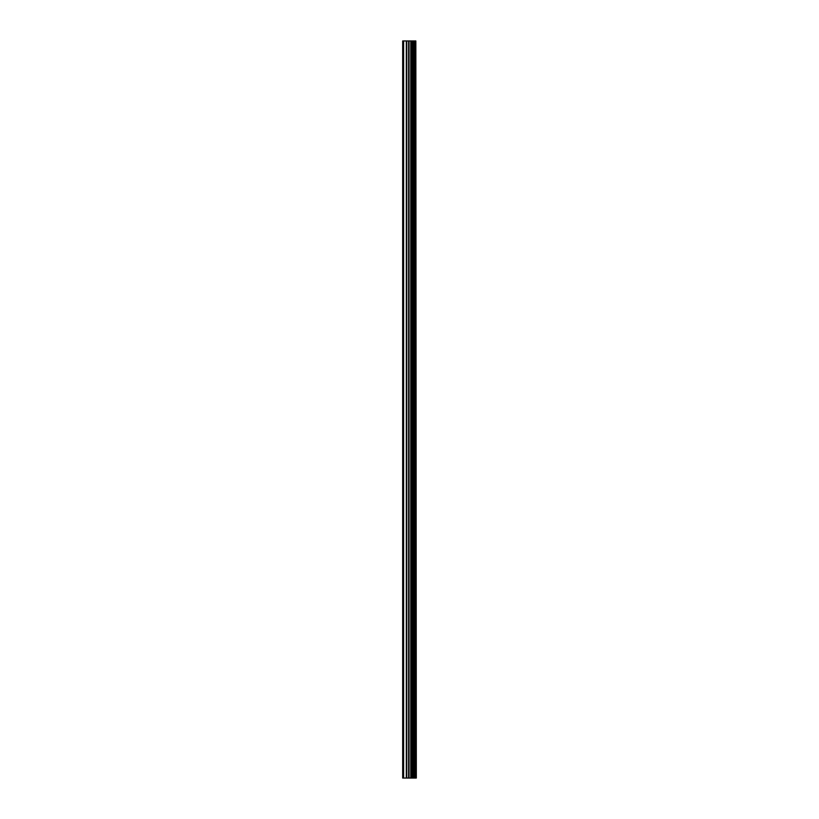 <?xml version="1.0" encoding="UTF-8"?>
<svg xmlns="http://www.w3.org/2000/svg" width="819" height="819" viewBox="0 0 819 819"><rect width="100%" height="100%" fill="white"/><g stroke="black" fill="none" stroke-linecap="round" stroke-linejoin="round"><path stroke-width="1.23" d="M415.847 40.95L416.318 778.05L415.847 40.95L402.682 40.95L402.682 778.05L403.634 778.05L403.634 40.95M403.634 778.05L415.847 778.05M415.786 778.05L415.786 40.95M414.619 778.05L414.619 40.95M414.547 778.05L414.547 40.95M411.834 778.05L411.834 40.95M411.691 778.05L411.691 40.95M414.445 778.05L414.445 40.95M414.219 778.05L414.219 40.95M413.36 778.05L413.36 40.95M413.134 778.05L413.134 40.95M413.042 778.05L413.042 40.95M412.96 778.05L412.96 40.95M411.24 778.05L411.24 40.95M410.8 778.05L410.8 40.95M409.06 778.05L409.06 40.95M408.62 778.05L408.62 40.95M406.746 778.05L406.746 40.95M406.316 778.05L406.316 40.95"/></g></svg>
